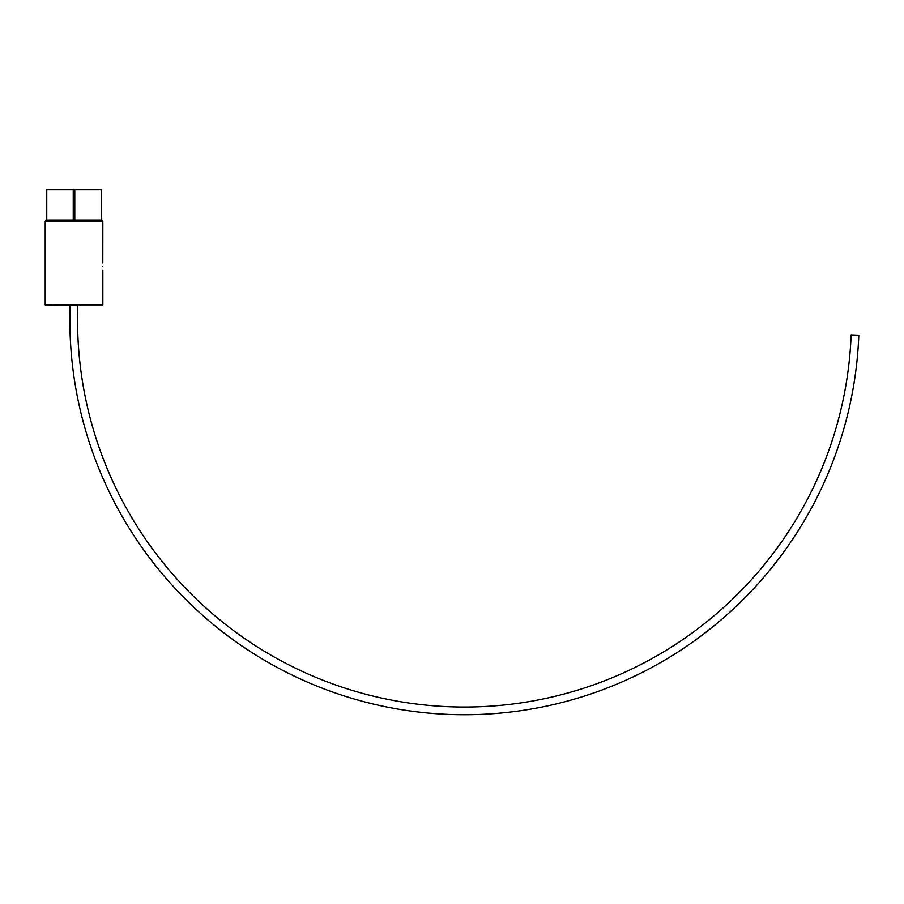 <?xml version="1.0" encoding="UTF-8"?>
<svg xmlns="http://www.w3.org/2000/svg" width="904" height="904" viewBox="0 0 904 904"><rect width="100%" height="100%" fill="white"/><g stroke="black" fill="none" stroke-linecap="round" stroke-linejoin="round"><path stroke-width="1.36" d="M102.841 270.262L102.841 304.851L70.173 304.851A394.607 394.607 0 0 0 449.152 714.431A394.607 394.607 0 0 0 858.8 335.531L851.116 335.226A386.923 386.923 0 0 1 449.378 706.747A386.923 386.923 0 0 1 77.857 304.998L45.2 304.851L45.2 221.084L45.968 220.316L102.073 220.316L102.841 221.084L45.2 221.084M102.581 266.42C102.864 271.381 102.864 271.381 102.581 266.42C102.864 271.381 102.864 271.381 102.581 266.42C102.864 261.471 102.864 261.471 102.581 266.42M102.841 221.084L102.796 262.861M74.783 189.569L101.293 189.569L101.293 220.316L74.783 220.316L74.783 189.569M46.748 220.316L46.748 189.569L73.247 189.569L73.247 220.316M70.173 304.851L71.246 304.851"/></g></svg>
